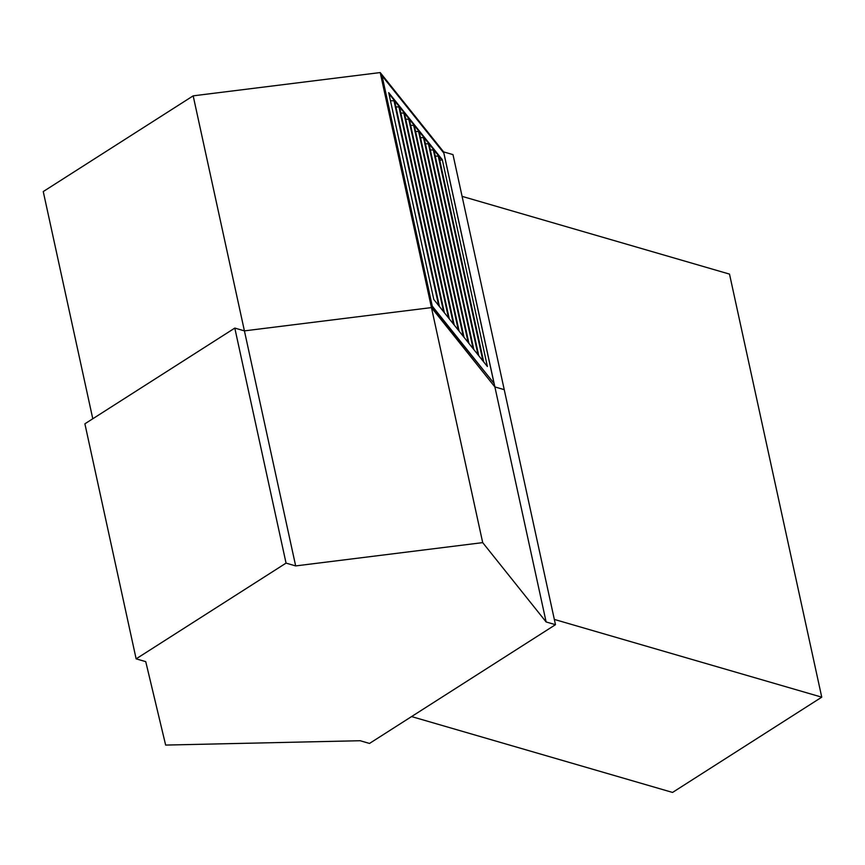 <?xml version="1.0" encoding="UTF-8"?>
<svg xmlns="http://www.w3.org/2000/svg" width="865" height="865" viewBox="0 0 865 865"><rect width="100%" height="100%" fill="white"/><g stroke="black" fill="none" stroke-linecap="round" stroke-linejoin="round"><path stroke-width="1.3" d="M136.129 658.849L286.055 563.115L234.804 328.084L84.889 423.807L136.129 658.849L145.742 661.639L165.648 745.079L360.143 740.721L369.496 743.446L555.481 624.681L452.99 154.619L443.637 151.894L380.211 72.563L193.176 95.842L43.25 191.565L92.782 418.768M555.481 624.681L546.129 621.967L494.888 386.936L504.23 389.65L494.888 386.936L431.462 307.594L380.211 72.563M546.129 621.967L482.702 542.625L431.462 307.594L494.888 386.936L443.637 151.894M482.702 542.625L295.668 565.915L244.417 330.873L431.462 307.594L244.417 330.873L193.176 95.842M441.799 159.852L439.798 160.501L441.799 159.852L388.947 93.734L442.296 159.69L487.395 366.522L433.798 299.485L388.709 92.652L442.296 159.69M494.056 383.39L431.765 306.275L382.049 75.774L443.832 153.062L494.056 383.39L432.262 306.102L382.049 75.774M439.452 306.556L394.602 100.859L390.461 100.718M444.372 312.708L399.522 107.001L395.911 106.849M449.292 318.85L404.442 113.153L400.83 113.001M454.212 325.002L409.361 119.305L405.75 119.143M459.12 331.154L414.27 125.457L410.659 125.295M464.04 337.307L419.19 131.61L415.578 131.448M468.96 343.459L424.11 137.751L420.498 137.6M473.869 349.601L429.018 143.904L425.418 143.752M478.788 355.753L433.938 150.056L430.327 149.894M483.708 361.905L438.858 156.208L435.246 156.046M286.055 563.115L295.668 565.915M234.804 328.084L244.417 330.873M462.094 196.366L729.509 274.108L821.75 697.168L672.548 792.437L411.578 716.577M554.335 619.427L821.75 697.168M438.663 305.561L393.975 100.6M443.583 311.714L398.895 106.752M448.492 317.855L403.804 112.904M453.411 324.007L408.723 119.056M458.331 330.16L413.643 125.209M463.24 336.312L418.563 131.35M468.16 342.464L423.472 137.503M473.079 348.606L428.391 143.655M477.999 354.758L433.311 149.807M482.908 360.91L438.22 155.96"/></g></svg>
